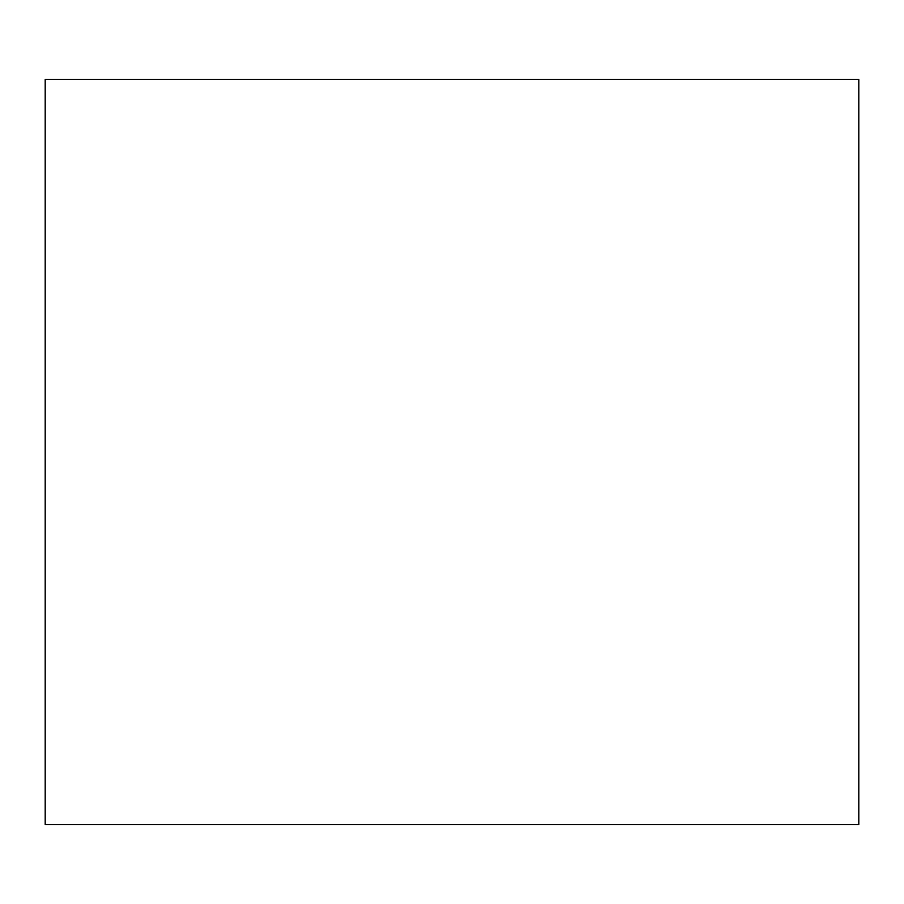 <?xml version="1.0" encoding="UTF-8"?>
<svg xmlns="http://www.w3.org/2000/svg" width="904" height="904" viewBox="0 0 904 904"><rect width="100%" height="100%" fill="white"/><g stroke="black" fill="none" stroke-linecap="round" stroke-linejoin="round"><path stroke-width="1.36" d="M45.2 364.459L45.2 539.541M45.2 79.473L45.2 824.527L858.8 824.527L858.8 79.473L45.2 79.473"/></g></svg>
